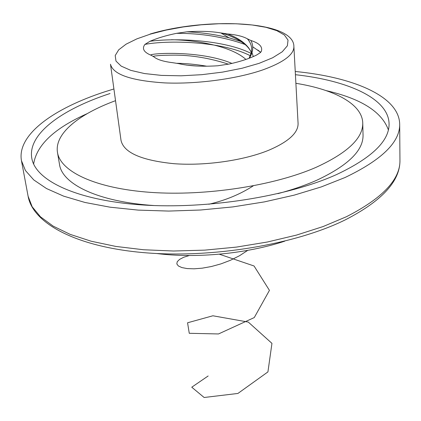 <?xml version="1.0" encoding="UTF-8"?>
<svg xmlns="http://www.w3.org/2000/svg" width="421" height="421" viewBox="0 0 421 421"><rect width="100%" height="100%" fill="white"/><g stroke="black" fill="none" stroke-linecap="round" stroke-linejoin="round"><path stroke-width="0.63" d="M115.533 100.677C78.948 114.075 54.32 133.615 57.482 152.444L59.493 164.348C62.034 184.061 97.888 201.885 154.239 205.553M277.902 193.644C292.474 189.75 305.478 185.261 316.913 180.172C348.004 165.553 363.386 150.534 363.044 135.12L362.749 123.053C362.26 103.961 334.358 89.484 295.889 83.311M57.482 152.444C60.377 171.479 95.183 188.445 150.55 192.365C205.795 196.312 274.366 185.677 316.303 167.232C347.599 152.844 363.081 138.12 362.749 123.053M110.049 93.52C62.034 109.202 27.497 133.904 31.791 158.212C35.369 180.33 76.085 200.375 141.661 204.901C207.085 209.469 288.211 196.47 336.674 174.51C371.917 157.833 389.383 140.935 389.072 123.806C388.625 98.382 347.714 80.469 295.421 74.701M388.383 129.873C381.81 111.77 361.102 98.693 326.259 90.652M284.712 241.18C246.68 253.731 196.354 258.578 156.628 253.516M113.907 88.952L105.039 91.731C53.977 108.292 16.756 134.604 21.455 160.68L25.428 170.521L33.748 179.904L46.505 188.545L63.655 196.154L84.963 202.459L110.013 207.179L138.193 210.105L168.705 211.074L200.606 210.005L232.85 206.911L264.383 201.896L294.174 195.144L321.318 186.908L345.052 177.509C381.773 159.927 399.982 142.177 399.687 124.258C399.266 96.214 352.924 77.017 295.242 71.491M121.027 140.446C123.811 152.67 141.461 160.422 173.994 163.695C205.153 166.032 243.785 160.48 268.751 150.239C288.564 141.735 298.336 132.789 298.079 123.4L293.884 46.573C294.058 54.477 283.828 62.208 263.183 69.76C237.165 78.885 196.975 84.311 164.732 82.905C131.105 80.721 113.023 74.501 110.491 64.234L121.027 140.446M206.748 66.202C196.107 64.397 186.187 63.429 176.988 63.292M153.155 56.346C156.012 55.619 162.643 55.219 173.047 55.146C190.924 54.977 209.4 57.993 228.471 64.197M186.787 31.833C201.301 32.47 215.373 34.454 228.998 37.785L220.878 32.943C211.174 31.296 199.807 30.922 186.787 31.833L176.562 33.333C166.169 35.469 157.307 38.116 149.987 41.284L144.913 44.405C141.745 48.678 143.84 52.304 151.186 55.293L153.886 56.851C157.222 59.629 163.511 61.577 172.752 62.697M172.757 62.703L178.599 63.618C189.029 66.055 202.127 66.771 217.894 65.765L229.245 64.029C240.654 61.492 249.858 58.445 256.852 54.893L260.378 52.609L261.273 51.473C262.909 46.91 259.462 43.252 250.937 40.505L247.343 38.806C249.99 41.768 251.426 44.984 251.653 48.441L251.474 52.193L249.1 58.287M251.369 52.73C248.148 45.015 240.254 38.758 227.687 33.964C236.518 34.775 243.07 36.385 247.343 38.806M220.878 32.943L227.687 33.964M87.121 113.675C54.451 128.221 36.616 145.008 33.622 164.032M171.358 39.732C194.549 39.963 230.94 45.721 245.906 59.44M247.722 250.369L239.565 255.71L230.482 260.257L220.914 263.893L211.337 266.535L202.233 268.166L194.034 268.819L187.135 268.577L181.84 267.572L178.362 265.961L176.825 263.93L177.246 261.678L179.578 259.399L183.672 257.278L189.339 255.505M219.325 254.195L254.047 265.988L269.445 290.369L254.268 317.571L218.51 333.953L189.261 333.295L187.561 322.781L212.889 315.782L248.301 322.086L271.95 343.368L267.924 371.911L237.912 393.451L204.132 397.492L191.76 387.204L208.158 375.969M150.45 34.101L136.883 38.858L126.095 44.168L118.701 49.815L115.207 55.551L115.986 61.092L121.211 66.134L130.826 70.381L144.482 73.549L161.522 75.406L181.009 75.806L201.785 74.685L222.562 72.112L242.049 68.249L259.073 63.355L272.697 57.745L282.249 51.772L287.38 45.784L288.027 40.1L284.375 34.985L276.808 30.659L265.856 27.286L252.132 24.971L236.307 23.781L219.088 23.729L201.18 24.797L183.298 26.944L166.153 30.086L150.45 34.101M399.95 160.443C400.108 181.209 381.905 201.001 345.341 219.83C295.216 244.633 211.374 258.589 143.535 252.621C75.622 246.695 32.78 223.13 28.102 196.249L32.164 206.769L40.495 216.826L53.167 226.124L70.133 234.355L91.157 241.217L115.828 246.427L143.529 249.753L173.494 251.016L204.79 250.132L236.407 247.101L267.314 242.022L296.51 235.086L323.107 226.551L346.372 216.741C382.379 198.338 400.234 179.572 399.95 160.443L399.687 124.258M186.461 65.092L197.049 66.034M250.937 40.505C253.795 46.068 253.274 51.962 249.374 58.182M241.222 41.611L228.998 37.785L241.196 41.574M252.732 46.799L260.688 52.32M222.556 33.275C234.239 36.901 242.933 41.742 248.648 47.805M251.99 52.72L253.316 56.567M150.755 55.13C149.176 53.362 199.733 49.867 231.945 63.418M144.913 44.405C166.69 40.121 221.462 40.842 250.395 55.777M253.231 185.866C240.328 194.213 225.524 200.343 208.832 204.259M176.562 33.333C201.285 33.248 224.156 36.98 245.169 44.521M149.987 41.284C175.115 37.822 224.309 39.795 251.195 53.467M28.102 196.249L21.455 160.68M222.641 33.291C231.429 35.964 239.333 40.295 239.133 40.311L244.117 43.652C247.748 46.636 250.163 49.667 251.369 52.746M260.72 52.283L257.768 49.994M150.081 34.043C205.374 17.287 294.116 20.24 293.884 46.573"/></g></svg>
